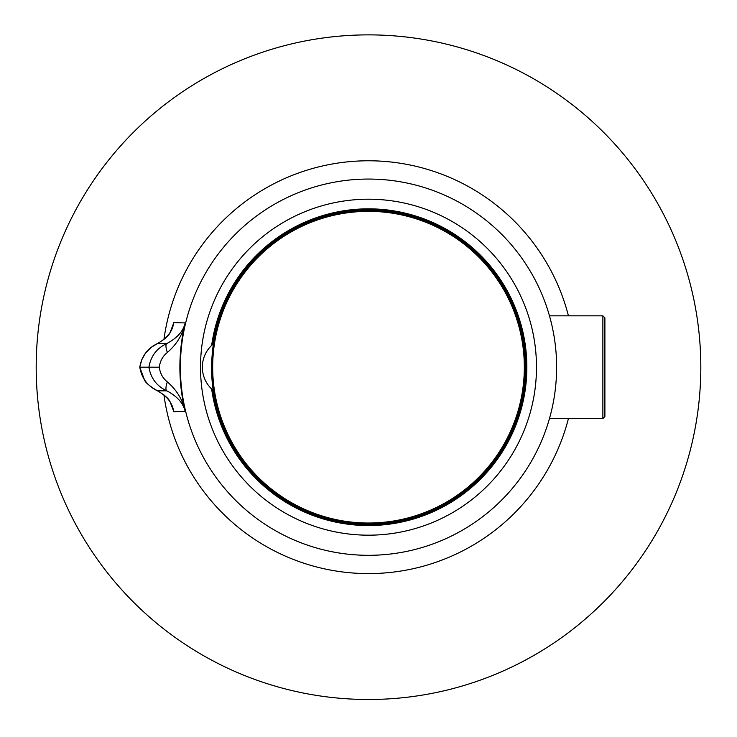 <?xml version="1.0" encoding="UTF-8"?>
<svg xmlns="http://www.w3.org/2000/svg" width="737" height="737" viewBox="0 0 737 737"><rect width="100%" height="100%" fill="white"/><g stroke="black" fill="none" stroke-linecap="round" stroke-linejoin="round"><path stroke-width="1.11" d="M368.5 699.496A332.304 332.304 0 0 0 656.289 201.035A332.304 332.304 0 0 0 80.711 201.035A332.304 332.304 0 0 0 368.5 699.496M163.936 394.875A206.434 206.434 0 0 0 568.439 418.542M568.439 315.832A206.434 206.434 0 0 0 163.936 339.508M173.398 323.875L173.656 322.686L185.153 322.898C182.813 334.377 176.88 344.234 167.363 352.47C162.73 356.174 160.058 361.075 159.33 367.192L148.911 367.192C150.809 356.091 156.788 348.196 166.857 343.525C177.249 338.016 183.347 331.143 185.153 322.898C178.133 352.47 178.133 381.996 185.153 411.476C183.356 403.24 177.258 396.368 166.857 390.859C156.797 386.188 150.809 378.293 148.911 367.192L139.781 367.192C141.688 378.228 147.566 386.105 157.423 390.794C167.336 396.395 172.744 403.36 173.656 411.697L173.398 410.5M211.657 345.377A30.208 30.208 0 0 0 211.657 389.007L212.827 390.066A157.34 157.34 0 0 0 453.706 499.465A157.34 157.34 0 0 0 453.706 234.919A157.34 157.34 0 0 0 212.827 344.308L211.657 345.377A158.344 158.344 0 0 1 453.909 233.85A158.344 158.344 0 0 1 453.909 500.534A158.344 158.344 0 0 1 211.657 389.007M517.374 416.46L517.927 416.46M518.295 319.047L517.743 319.047M212.827 390.066A30.208 30.208 0 0 1 211.832 389.173M211.832 345.211A30.208 30.208 0 0 1 212.827 344.308M173.656 322.686C172.744 331.014 167.336 337.979 157.423 343.58C147.538 348.315 141.661 356.192 139.781 367.192L144.424 379.702C144.968 382.19 149.279 385.884 157.368 390.776A10.069 3.749 -65.9 0 0 157.423 390.794L166.857 390.859A10.069 3.16 -66.7 0 1 167.363 381.904C176.871 390.149 182.804 400.007 185.153 411.476L173.656 411.697M159.33 367.192C160.058 373.3 162.73 378.21 167.363 381.904M167.363 352.47A10.069 3.16 -113.3 0 1 166.857 343.525L157.423 343.58A10.069 3.749 -114.1 0 0 157.368 343.608L151.076 347.413L145.567 353.051L141.78 359.702L139.772 367.192M157.322 390.748A10.069 3.749 -65.9 0 0 157.368 390.776C165.162 395.327 169.492 399.251 170.348 402.559L173.416 410.583M604.893 367.192L604.893 317.85L604.893 416.534L602.875 418.542L602.875 315.832L549.48 315.832M368.5 179.063A188.119 188.119 0 0 1 556.619 367.192A188.119 188.119 0 0 1 368.5 555.311A188.119 188.119 0 0 1 180.381 367.192A188.119 188.119 0 0 1 368.5 179.063M368.5 535.182A167.999 167.999 0 0 0 513.984 283.192A167.999 167.999 0 0 0 223.016 283.192A167.999 167.999 0 0 0 368.5 535.182M212.671 367.192A155.829 155.829 0 0 0 446.419 502.146A155.829 155.829 0 0 0 446.419 232.238A155.829 155.829 0 0 0 212.671 367.192M525.315 367.192A156.815 156.815 0 0 1 368.5 524.007A156.815 156.815 0 0 1 211.685 367.192A156.815 156.815 0 0 1 368.5 210.377A156.815 156.815 0 0 1 525.315 367.192M173.416 323.792L170.348 331.816C169.492 335.123 165.162 339.057 157.368 343.608M602.875 418.542L549.48 418.542M602.875 315.832L604.893 317.85M211.685 367.192C212.671 318.458 231.63 278.19 268.544 246.361C289.272 229.354 312.801 218.281 339.112 213.15C383.378 205.466 423.895 214.522 460.671 240.326C500.994 271.023 522.515 311.668 525.232 362.263C531.856 460.754 429.8 545.187 334.294 520.23C264.307 505.886 210.413 438.616 211.685 367.192"/></g></svg>
